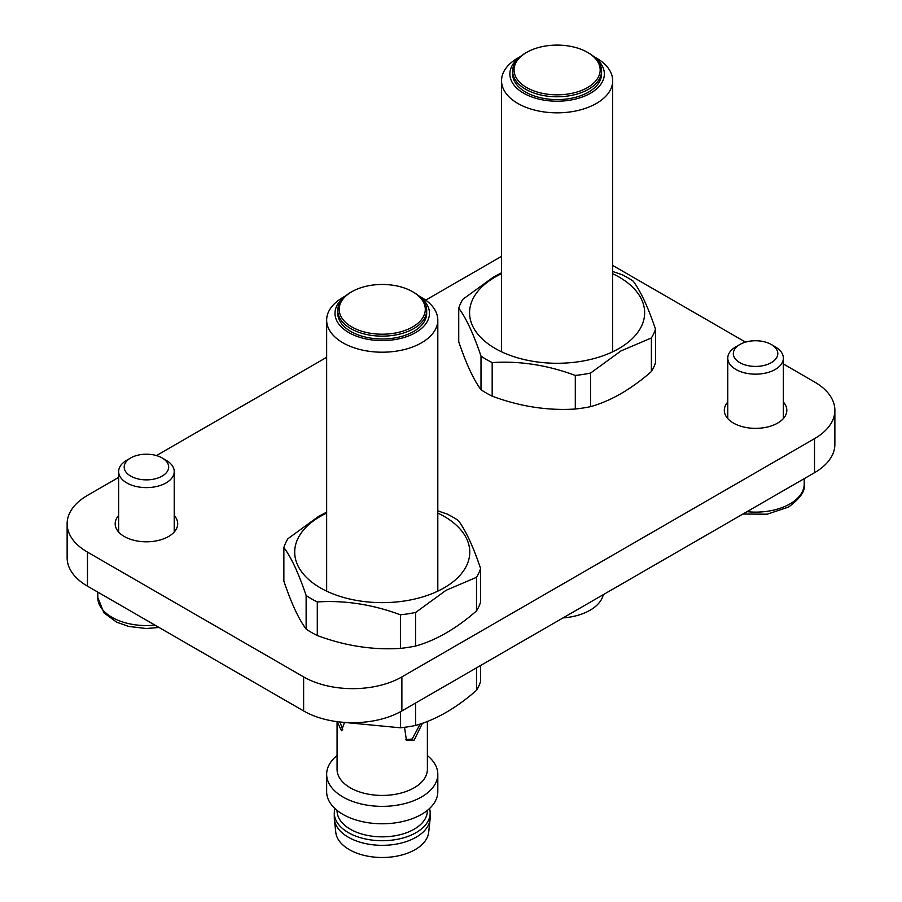 <?xml version="1.0" encoding="UTF-8"?>
<svg xmlns="http://www.w3.org/2000/svg" width="902" height="902" viewBox="0 0 902 902"><rect width="100%" height="100%" fill="white"/><g stroke="black" fill="none" stroke-linecap="round" stroke-linejoin="round"><path stroke-width="1.35" d="M783.353 402.044A31.266 18.051 180 0 1 786.826 410.309A31.266 18.051 180 0 1 767.534 426.984A31.266 18.051 180 0 1 733.461 423.072A31.266 18.051 180 0 1 724.306 410.309A31.266 18.051 180 0 1 727.779 402.044M174.221 515.482A31.266 18.051 180 0 1 177.694 523.758A31.266 18.051 180 0 1 158.391 540.433A31.266 18.051 180 0 1 124.329 536.521A31.266 18.051 180 0 1 115.174 523.758A31.266 18.051 180 0 1 118.647 515.482M783.353 363.957L814.517 381.952A69.477 40.105 180 0 1 834.869 410.309L834.869 444.348A69.477 40.105 180 0 1 814.517 472.704L401.875 710.945A69.477 40.105 180 0 1 303.624 710.945L87.483 586.153A69.477 40.105 180 0 1 67.131 557.786L67.131 523.758A69.477 40.105 180 0 1 87.483 495.39L118.647 477.406M834.869 410.309A69.477 40.105 180 0 1 814.517 438.665L401.875 676.906A69.477 40.105 180 0 1 303.624 676.906L87.483 552.114A69.477 40.105 180 0 1 67.131 523.758M612.683 265.425L745.548 342.129M425.699 300.129L500.125 257.16A69.477 40.105 180 0 1 501.535 256.371M156.452 455.578L326.648 357.316M418.708 295.8L421.527 297.423A55.574 32.089 180 0 1 437.808 320.12A55.574 32.089 180 0 1 421.527 342.805A55.574 32.089 180 0 1 360.958 349.762A55.574 32.089 180 0 1 326.648 320.12A55.574 32.089 180 0 1 342.929 297.423L345.748 295.8L342.929 297.423M419.982 296.916A47.242 27.274 180 0 1 415.63 332.59A47.242 27.274 180 0 1 351.25 333.898A47.242 27.274 180 0 1 344.474 296.916M344.26 723.111L341.463 730.744L337.213 721.668M337.066 721.656L337.066 769.361A45.156 26.068 0 0 0 364.949 793.456A45.156 26.068 0 0 0 414.153 787.796A45.156 26.068 0 0 0 427.379 769.361L427.379 721.476M422.407 723.303L414.153 740.159L406.441 740.395L404.524 727.316M337.066 755.572A55.574 32.089 0 0 0 326.648 774.277A55.574 32.089 0 0 0 360.958 803.919A55.574 32.089 0 0 0 421.527 796.962A55.574 32.089 0 0 0 437.808 774.277A55.574 32.089 0 0 0 427.379 755.572M405.494 739.73L412.191 739.02L420.163 724.058M340.009 722.062L342.783 729.977M412.688 291.752L413.668 292.316A44.457 25.673 180 0 1 426.691 310.468A44.457 25.673 180 0 1 413.668 328.621A44.457 25.673 180 0 1 365.209 334.191A44.457 25.673 180 0 1 337.765 310.468A44.457 25.673 180 0 1 350.788 292.316L351.769 291.752A43.071 24.873 180 0 1 412.688 291.752A43.071 24.873 180 0 1 412.688 326.919A43.071 24.873 180 0 1 351.769 326.919A43.071 24.873 180 0 1 351.769 291.752L350.788 292.316M337.765 310.468L337.765 313.31A44.457 25.673 0 0 0 365.209 337.021A44.457 25.673 0 0 0 413.668 331.462A44.457 25.673 0 0 0 426.691 313.31L426.691 310.468M326.648 774.277L326.648 791.685A55.574 32.089 0 0 0 360.958 821.327A55.574 32.089 0 0 0 421.527 814.371A55.574 32.089 0 0 0 437.808 791.685L437.808 774.277M337.066 810.391L337.066 810.774A45.156 26.068 0 0 0 364.949 834.857A45.156 26.068 0 0 0 414.153 829.209A45.156 26.068 0 0 0 427.379 810.774L427.379 810.391M334.935 808.53A47.93 27.68 0 0 0 334.292 813.04A47.93 27.68 0 0 0 363.878 838.612A47.93 27.68 0 0 0 416.126 832.614A47.93 27.68 0 0 0 430.164 813.04A47.93 27.68 0 0 0 429.521 808.53M334.292 813.04L334.292 817.663A47.93 27.68 0 0 0 334.383 819.377A47.93 27.68 0 0 0 365.265 843.539A47.93 27.68 0 0 0 416.126 837.225A47.93 27.68 0 0 0 430.074 819.377A47.93 27.68 0 0 0 430.164 817.663L430.164 813.04M334.383 819.377L335.769 832.287A46.543 26.868 0 0 0 365.75 855.761A46.543 26.868 0 0 0 415.134 849.628A46.543 26.868 0 0 0 428.687 832.287L430.074 819.377M476.515 667.852L476.515 690.312A100.043 57.762 0 0 0 480.597 681.506L480.597 665.484M476.515 690.312C456.333 708.014 436.049 719.717 415.664 725.445L415.664 702.985M400.409 711.757L400.409 727.801A100.043 57.762 0 0 0 415.664 725.445M400.409 727.801L339.626 721.961M476.515 610.902C456.333 628.593 436.049 640.307 415.664 646.035L415.664 612.447L446.084 590.291L476.515 577.314L476.515 610.902A100.043 57.762 0 0 0 480.597 602.096L480.597 568.508C473.212 546.556 465.793 530.556 458.329 520.522A100.043 57.762 0 0 0 447.166 514.072L437.808 510.848M400.409 648.391C372.853 650.173 345.15 645.888 317.29 635.538L317.29 601.95C344.846 600.157 372.56 604.453 400.409 614.803L400.409 648.391A100.043 57.762 0 0 0 415.664 646.035M306.128 629.089C298.742 619.223 291.323 603.224 283.859 581.102L283.859 547.514C291.245 557.368 298.663 573.368 306.128 595.5L306.128 629.089A100.043 57.762 0 0 0 311.483 632.437A100.043 57.762 0 0 0 317.29 635.538M437.808 513.069A87.539 50.535 180 0 1 444.122 587.845A87.539 50.535 180 0 1 320.334 587.845A87.539 50.535 180 0 1 320.334 516.384A87.539 50.535 180 0 1 326.648 513.069M476.515 577.314A100.043 57.762 0 0 0 480.597 568.508M326.648 512.133L318.361 516.553L287.941 538.708A100.043 57.762 180 0 0 283.859 547.514M306.128 595.5A100.043 57.762 0 0 0 311.483 598.849A100.043 57.762 0 0 0 317.29 601.95M400.409 614.803A100.043 57.762 0 0 0 415.664 612.447M593.595 56.431L596.402 58.055A55.574 32.089 180 0 1 612.683 80.74A55.574 32.089 180 0 1 596.402 103.437A55.574 32.089 180 0 1 535.844 110.394A55.574 32.089 180 0 1 501.535 80.74A55.574 32.089 180 0 1 517.804 58.055L520.623 56.431L517.804 58.055M594.869 57.548A47.242 27.274 180 0 1 590.517 93.222A47.242 27.274 180 0 1 526.137 94.53A47.242 27.274 180 0 1 519.349 57.548M587.563 52.384L588.544 52.947A44.457 25.673 180 0 1 601.566 71.1A44.457 25.673 180 0 1 588.544 89.253A44.457 25.673 180 0 1 540.095 94.823A44.457 25.673 180 0 1 512.64 71.1A44.457 25.673 180 0 1 525.663 52.947L526.655 52.384A43.071 24.873 180 0 1 587.563 52.384A43.071 24.873 180 0 1 587.563 87.55A43.071 24.873 180 0 1 526.655 87.55A43.071 24.873 180 0 1 526.655 52.384L525.663 52.947M512.64 71.1L512.64 73.941A44.457 25.673 0 0 0 540.095 97.653A44.457 25.673 0 0 0 588.544 92.094A44.457 25.673 0 0 0 601.566 73.941L601.566 71.1M563.006 617.915A46.543 26.868 0 0 0 590.021 610.259A46.543 26.868 0 0 0 603.28 594.666M501.535 272.765L493.247 277.185L462.816 299.34A100.043 57.762 -0 0 0 458.735 308.134C466.12 318 473.539 333.999 481.003 356.132L481.003 389.72A100.043 57.762 -0 0 0 486.37 393.069A100.043 57.762 -0 0 0 492.176 396.17L492.176 362.57C519.732 360.789 547.435 365.073 575.296 375.435A100.043 57.762 -0 0 0 590.539 373.078L620.971 350.923L651.391 337.946L651.391 371.534A100.043 57.762 -0 0 0 655.483 362.728L655.483 329.14C648.098 307.176 640.668 291.188 633.204 281.153A100.043 57.762 -0 0 0 627.848 277.805A100.043 57.762 -0 0 0 622.042 274.704L612.683 271.479M481.003 389.72C473.629 379.855 466.199 363.856 458.735 341.734L458.735 308.134M612.683 273.701A87.539 50.535 180 0 1 619.009 348.476A87.539 50.535 180 0 1 495.209 348.476A87.539 50.535 180 0 1 495.209 277.004A87.539 50.535 180 0 1 501.535 273.701M481.003 356.132A100.043 57.762 -0 0 0 492.176 362.57M651.391 371.534C631.22 389.224 610.936 400.939 590.539 406.667L590.539 373.078M575.296 375.435L575.296 409.023A100.043 57.762 -0 0 0 590.539 406.667M575.296 409.023C547.74 410.805 520.026 406.52 492.176 396.17M655.483 329.14A100.043 57.762 180 0 1 651.391 337.946M126.787 460.223L130.711 457.957A22.234 12.831 0 0 0 130.711 476.109A22.234 12.831 0 0 0 162.157 476.109A22.234 12.831 0 0 0 162.157 457.957A22.234 12.831 0 0 0 130.711 457.957L126.787 460.223A27.793 16.044 180 0 0 118.647 471.566A27.793 16.044 180 0 0 135.796 486.392A27.793 16.044 180 0 0 166.081 482.908A27.793 16.044 180 0 0 174.221 471.566A27.793 16.044 180 0 0 166.081 460.223L162.157 457.957M735.919 346.774L739.843 344.508A22.234 12.831 0 0 0 739.843 362.66A22.234 12.831 0 0 0 771.289 362.66A22.234 12.831 0 0 0 771.289 344.508A22.234 12.831 0 0 0 739.843 344.508L735.919 346.774A27.793 16.044 180 0 0 727.779 358.128A27.793 16.044 180 0 0 744.928 372.943A27.793 16.044 180 0 0 775.213 369.47A27.793 16.044 180 0 0 783.353 358.128A27.793 16.044 180 0 0 775.213 346.774L771.289 344.508M814.517 472.704L814.517 438.665M401.875 710.945L401.875 676.906M303.624 710.945L303.624 676.906M87.483 586.153L87.483 552.114M159.068 627.476L146.248 628.502L128.693 626.439L116.696 622.222L103.922 612.83L97.799 597.496A48.629 28.075 0 0 0 154.997 625.131M747.003 511.682A48.629 28.075 0 0 0 789.949 503.902A48.629 28.075 0 0 0 804.201 484.047L804.201 478.658M326.648 591.16L326.648 320.12M437.808 591.16L437.808 320.12M612.683 351.791L612.683 80.74M501.535 351.791L501.535 80.74M97.799 597.496L97.799 592.107M118.647 532.022L118.647 471.566M174.221 532.022L174.221 471.566M742.932 514.039L767.174 514.196L788.517 507.082C800.367 498.332 805.599 490.654 804.201 484.047M727.779 418.573L727.779 358.128M783.353 418.573L783.353 358.128"/></g></svg>
